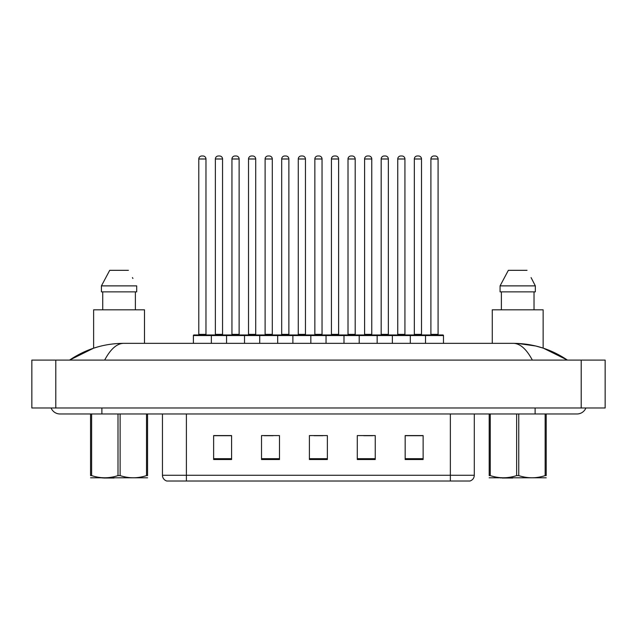 <?xml version="1.0" encoding="UTF-8"?>
<svg xmlns="http://www.w3.org/2000/svg" width="637" height="637" viewBox="0 0 637 637"><rect width="100%" height="100%" fill="white"/><g stroke="black" fill="none" stroke-linecap="round" stroke-linejoin="round"><path stroke-width="0.96" d="M450.359 481.007L450.359 475.266L474.302 475.266C474.135 478.132 472.702 480.043 469.995 481.007L166.767 481.007A5.988 5.988 0 0 1 162.459 475.266L162.459 413.97M423.127 459.524L423.127 435.581L405.172 435.581L405.172 459.524L423.127 459.524M375.241 459.524L375.241 435.581L357.285 435.581L357.285 459.524L375.241 459.524M231.589 459.524L231.589 435.581L213.634 435.581L213.634 459.524L231.589 459.524M279.476 459.524L279.476 435.581L261.52 435.581L261.52 459.524L279.476 459.524M327.362 459.524L327.362 435.581L309.399 435.581L309.399 459.524L327.362 459.524M439.594 481.007L197.159 481.007M405.172 435.7L422.411 435.7M413.429 435.7L405.833 435.7M264.212 435.7L273.185 435.7M231.048 435.7L223.452 435.7M214.47 435.7L231.589 435.7M363.695 435.7L372.669 435.7M313.953 435.7L322.927 435.7M425.524 343.343L425.524 335.556A0.597 0.597 0 0 1 426.121 334.958L442.882 334.958A0.597 0.597 0 0 1 443.479 335.556L193.401 335.556A0.597 0.597 0 0 1 193.998 334.958L210.759 334.958A0.597 0.597 0 0 1 211.357 335.556L211.357 343.343M205.974 158.987L198.792 158.987A2.994 2.994 0 0 1 201.778 155.993L202.98 155.993A2.994 2.994 0 0 1 205.974 158.987L205.974 334.361A0.597 0.597 0 0 0 206.571 334.958M198.792 158.987L198.792 334.361A0.597 0.597 0 0 1 198.187 334.958M193.401 335.556L193.401 343.343M227.935 335.556A0.597 0.597 0 0 0 227.337 334.958M210.576 334.958L243.923 334.958A0.597 0.597 0 0 1 244.52 335.556L244.52 343.343M215.37 158.987A2.994 2.994 0 0 1 218.364 155.993L219.558 155.993A2.994 2.994 0 0 1 222.552 158.987L215.37 158.987L215.37 334.361A0.597 0.597 0 0 1 214.773 334.958M222.552 158.987L222.552 334.361A0.597 0.597 0 0 0 223.149 334.958M51.103 407.983A9.579 9.579 0 0 0 59.982 413.97A9.579 9.579 0 0 1 51.103 407.983A9.579 9.579 0 0 0 59.982 413.97L577.018 413.97A9.579 9.579 0 0 0 585.897 407.983A9.579 9.579 0 0 1 577.018 413.97A9.579 9.579 0 0 0 585.897 407.983A9.579 9.579 0 0 1 577.018 413.97M532.341 360.096C526.441 349.044 520.103 343.454 513.318 343.343C532.93 343.431 550.973 349.02 567.44 360.096L543.377 348.184L535.844 346.026L517.762 343.447M513.318 343.343L123.682 343.343C116.897 343.454 110.551 349.044 104.659 360.096M55.793 360.096L605.15 360.096L605.15 407.983L31.85 407.983L31.85 360.096L55.793 360.096L55.793 407.983M567.097 360.096L564.979 360.072M76.607 360.096L69.974 360.096M144.495 343.343L144.495 309.821L93.623 309.821L93.623 348.176L69.56 360.096C86.027 349.02 104.07 343.431 123.682 343.343L117.447 343.542M98.186 346.799L93.623 348.184M226.565 343.343L226.565 335.556A0.597 0.597 0 0 1 227.162 334.958M239.13 158.987L231.948 158.987A2.994 2.994 0 0 1 234.942 155.993L236.136 155.993A2.994 2.994 0 0 1 239.13 158.987L239.13 334.361A0.597 0.597 0 0 0 239.727 334.958M231.948 158.987L231.948 334.361A0.597 0.597 0 0 1 231.35 334.958M259.721 343.343L259.721 335.556A0.597 0.597 0 0 1 260.318 334.958L277.079 334.958A0.597 0.597 0 0 1 277.676 335.556L277.676 343.343M272.294 158.987L265.111 158.987A2.994 2.994 0 0 1 268.097 155.993L269.3 155.993A2.994 2.994 0 0 1 272.294 158.987L272.294 334.361A0.597 0.597 0 0 0 272.891 334.958M265.111 158.987L265.111 334.361A0.597 0.597 0 0 1 264.506 334.958M292.885 343.343L292.885 335.556A0.597 0.597 0 0 1 293.482 334.958L310.243 334.958A0.597 0.597 0 0 1 310.84 335.556L310.84 343.343M305.449 158.987L298.267 158.987A2.994 2.994 0 0 1 301.261 155.993L302.456 155.993A2.994 2.994 0 0 1 305.449 158.987L305.449 334.361A0.597 0.597 0 0 0 306.047 334.958M298.267 158.987L298.267 334.361A0.597 0.597 0 0 1 297.67 334.958M326.04 343.343L326.04 335.556A0.597 0.597 0 0 1 326.638 334.958L343.399 334.958A0.597 0.597 0 0 1 343.996 335.556L343.996 343.343M338.613 158.987L331.431 158.987A2.994 2.994 0 0 1 334.425 155.993L335.619 155.993A2.994 2.994 0 0 1 338.613 158.987L338.613 334.361A0.597 0.597 0 0 0 339.21 334.958M331.431 158.987L331.431 334.361A0.597 0.597 0 0 1 330.834 334.958M261.098 335.556A0.597 0.597 0 0 0 260.501 334.958M243.74 334.958L260.318 334.958M248.526 158.987A2.994 2.994 0 0 1 251.519 155.993L252.722 155.993A2.994 2.994 0 0 1 255.708 158.987L248.526 158.987L248.526 334.361A0.597 0.597 0 0 1 247.928 334.958M255.708 158.987L255.708 334.361A0.597 0.597 0 0 0 256.313 334.958M294.262 335.556A0.597 0.597 0 0 0 293.657 334.958M276.904 334.958L293.482 334.958M281.689 158.987A2.994 2.994 0 0 1 284.683 155.993L285.878 155.993A2.994 2.994 0 0 1 288.872 158.987L281.689 158.987L281.689 334.361A0.597 0.597 0 0 1 281.092 334.958M288.872 158.987L288.872 334.361A0.597 0.597 0 0 0 289.469 334.958M327.418 335.556A0.597 0.597 0 0 0 326.821 334.958L310.06 334.958M314.845 158.987A2.994 2.994 0 0 1 317.839 155.993L319.041 155.993A2.994 2.994 0 0 1 322.035 158.987L314.845 158.987L314.845 334.361A0.597 0.597 0 0 1 314.248 334.958M322.035 158.987L322.035 334.361A0.597 0.597 0 0 0 322.633 334.958M135.386 291.865L135.386 309.821L135.386 291.865M101.426 285.878L109.715 270.319L101.426 285.878L101.426 291.865L136.692 291.865L136.692 285.878L101.426 285.878M132.91 278.488L132.432 277.589M102.74 291.865L102.74 309.821M128.403 270.319L109.715 270.319M543.138 348.105L543.138 309.821L492.266 309.821L492.266 343.343M531.553 278.488L535.335 285.878L500.069 285.878L508.358 270.319L500.069 285.878L500.069 291.865L535.335 291.865L535.335 285.878L535.335 291.865M535.335 285.878L531.075 277.589M501.375 291.865L501.375 309.821M534.021 309.821L534.021 291.865M527.046 270.319L508.358 270.319M147.569 477.798L90.558 477.798M147.569 413.97L147.569 475.6C147.569 478.498 147.569 478.498 147.569 475.6C147.569 478.498 147.569 478.498 147.569 475.6L146.51 475.6L146.51 413.97M120.122 413.97L120.122 475.6C128.881 478.498 137.672 478.498 146.51 475.6M120.122 475.6L118.004 475.6L118.004 413.97M114.087 478.013L103.393 478.013M91.617 413.97L91.617 475.6L90.558 475.6L90.558 413.97M91.617 475.6C100.375 478.498 109.166 478.498 118.004 475.6M90.558 475.6C90.558 478.498 90.558 478.498 90.558 475.6M546.204 477.798L489.192 477.798M546.204 413.97L546.204 475.6C546.204 478.498 546.204 478.498 546.204 475.6C546.204 478.498 546.204 478.498 546.204 475.6L545.145 475.6L545.145 413.97M518.757 413.97L518.757 475.6C527.516 478.498 536.314 478.498 545.145 475.6M518.757 475.6L516.639 475.6L516.639 413.97M512.729 478.013L502.028 478.013M490.251 413.97L490.251 475.6L489.192 475.6L489.192 413.97M490.251 475.6C499.01 478.498 507.808 478.498 516.639 475.6M489.192 475.6C489.192 478.498 489.192 478.498 489.192 475.6M359.204 343.343L359.204 335.556A0.597 0.597 0 0 1 359.801 334.958L376.563 334.958A0.597 0.597 0 0 1 377.16 335.556L377.16 343.343M371.769 158.987L364.587 158.987A2.994 2.994 0 0 1 367.581 155.993L368.775 155.993A2.994 2.994 0 0 1 371.769 158.987L371.769 334.361A0.597 0.597 0 0 0 372.374 334.958M364.587 158.987L364.587 334.361A0.597 0.597 0 0 1 363.99 334.958M392.36 343.343L392.36 335.556A0.597 0.597 0 0 1 392.957 334.958L409.718 334.958A0.597 0.597 0 0 1 410.316 335.556L410.316 343.343M404.933 158.987L397.751 158.987A2.994 2.994 0 0 1 400.745 155.993L401.939 155.993A2.994 2.994 0 0 1 404.933 158.987L404.933 334.361A0.597 0.597 0 0 0 405.53 334.958M397.751 158.987L397.751 334.361A0.597 0.597 0 0 1 397.154 334.958M438.089 158.987L430.907 158.987A2.994 2.994 0 0 1 433.901 155.993L435.103 155.993A2.994 2.994 0 0 1 438.089 158.987L438.089 334.361A0.597 0.597 0 0 0 438.694 334.958M430.907 158.987L430.907 334.361A0.597 0.597 0 0 1 430.309 334.958M443.479 335.556L443.479 343.343M360.582 335.556A0.597 0.597 0 0 0 359.977 334.958M343.224 334.958L359.801 334.958M348.009 158.987A2.994 2.994 0 0 1 351.003 155.993L352.197 155.993A2.994 2.994 0 0 1 355.191 158.987L348.009 158.987L348.009 334.361A0.597 0.597 0 0 1 347.412 334.958M355.191 158.987L355.191 334.361A0.597 0.597 0 0 0 355.788 334.958M393.738 335.556A0.597 0.597 0 0 0 393.14 334.958L376.379 334.958M381.173 158.987A2.994 2.994 0 0 1 384.159 155.993L385.361 155.993A2.994 2.994 0 0 1 388.355 158.987L381.173 158.987L381.173 334.361A0.597 0.597 0 0 1 380.568 334.958M388.355 158.987L388.355 334.361A0.597 0.597 0 0 0 388.952 334.958M426.901 335.556A0.597 0.597 0 0 0 426.304 334.958M409.543 334.958L426.121 334.958M414.329 158.987A2.994 2.994 0 0 1 417.323 155.993L418.517 155.993A2.994 2.994 0 0 1 421.511 158.987L414.329 158.987L414.329 334.361A0.597 0.597 0 0 1 413.732 334.958M421.511 158.987L421.511 334.361A0.597 0.597 0 0 0 422.108 334.958M162.459 475.266L186.394 475.266L186.394 481.007M186.394 413.97L186.394 475.266L450.359 475.266L450.359 413.97M327.362 458.688L309.399 458.688M279.476 458.688L261.52 458.688M231.589 458.688L213.634 458.688M375.241 458.688L357.285 458.688M423.127 458.688L405.172 458.688M198.792 334.361L205.974 334.361M215.37 334.361L222.552 334.361M535.12 407.983L535.12 413.97M101.88 407.983L101.88 413.97M581.207 360.096L581.207 407.983M231.948 334.361L239.13 334.361M265.111 334.361L272.294 334.361M298.267 334.361L305.449 334.361M331.431 334.361L338.613 334.361M248.526 334.361L255.708 334.361M281.689 334.361L288.872 334.361M314.845 334.361L322.035 334.361M364.587 334.361L371.769 334.361M397.751 334.361L404.933 334.361M430.907 334.361L438.089 334.361M348.009 334.361L355.191 334.361M381.173 334.361L388.355 334.361M414.329 334.361L421.511 334.361M474.302 475.266L474.302 413.97M102.844 477.631L102.183 478.013M501.486 477.631L500.825 478.013"/></g></svg>
